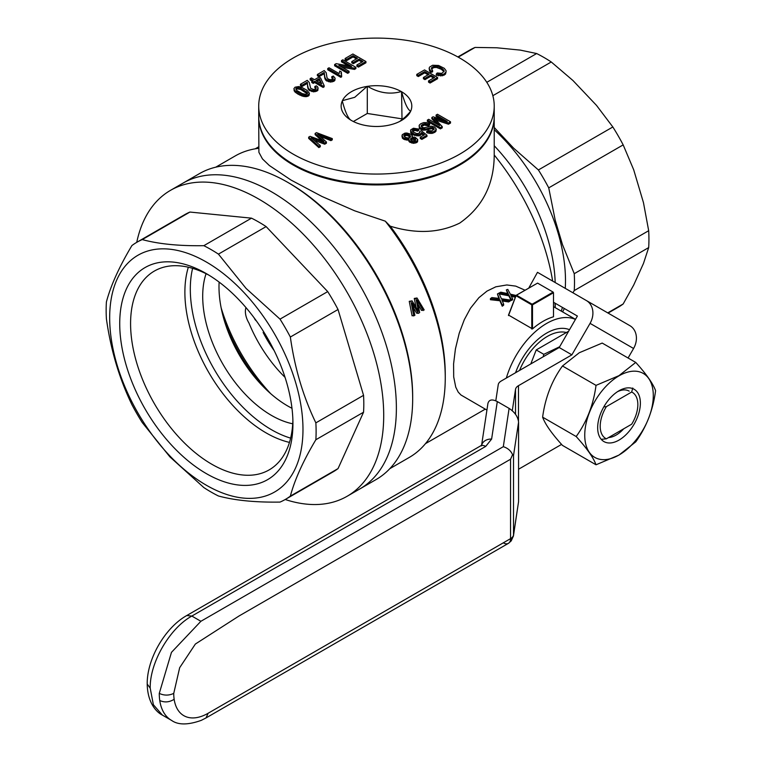 <?xml version="1.0" encoding="UTF-8"?>
<svg xmlns="http://www.w3.org/2000/svg" width="762" height="762" viewBox="0 0 762 762"><rect width="100%" height="100%" fill="white"/><g stroke="black" fill="none" stroke-linecap="round" stroke-linejoin="round"><path stroke-width="1.14" d="M245.983 307.61A16.012 9.249 -120 0 0 248.974 323.069A98.555 56.902 -120 0 0 285.036 377.352M254.308 318.068A3.839 2.219 -120 0 0 256.384 320.916M263.947 332.222A16.012 9.249 -120 0 1 263.119 332.47A83.191 48.035 -120 0 0 274.13 350.539M285.217 499.51A176.632 101.975 -120 0 0 347.129 496.272A176.632 101.975 -120 0 0 347.129 292.322A176.632 101.975 -120 0 0 170.507 190.348A176.632 101.975 -120 0 0 136.741 242.354M170.507 190.348L183.175 183.032L170.507 190.348M412.671 398.697A176.632 101.975 -120 0 0 287.779 182.375L289.589 183.413A174.069 100.498 -120 0 1 412.671 396.602L412.671 398.697A176.632 101.975 -120 0 1 376.095 479.555L359.797 488.956A176.632 101.975 -120 0 0 359.797 285.007A176.632 101.975 -120 0 0 183.175 183.032A176.632 101.975 -120 0 1 359.797 285.007A176.632 101.975 -120 0 1 359.797 488.956L347.129 496.272M106.404 318.811A148.466 85.715 60 0 1 106.404 301.933C110.747 285.54 119.253 266.748 131.912 245.555A148.466 85.715 60 0 1 136.893 242.259A148.466 85.715 60 0 1 142.246 239.592C158.61 244.021 179.137 246.059 203.825 245.688L251.508 218.161A148.466 85.715 60 0 1 266.128 226.6L218.437 254.127L246.097 288.436L280.016 319.135L327.708 291.598A148.466 85.715 60 0 1 338.042 309.505L290.351 337.033C294.703 368.046 303.2 396.659 315.859 422.862A148.466 85.715 60 0 1 315.859 439.741C303.2 460.934 294.703 479.727 290.351 496.119L338.042 468.592A148.466 85.715 60 0 1 333.051 471.888L285.369 499.415A148.466 85.715 60 0 1 280.016 502.091C255.337 502.453 234.81 500.424 218.437 495.986A148.466 85.715 60 0 1 203.825 487.556L169.897 456.857L142.246 422.548A148.466 85.715 60 0 1 131.912 404.651C119.253 378.438 110.747 349.825 106.404 318.811M206.064 273.691A97.269 56.159 -120 0 0 245.164 394.173A97.269 56.159 -120 0 0 292.732 423.796M219.123 282.102A97.269 56.159 -120 0 0 261.452 384.772A97.269 56.159 -120 0 0 291.979 408.289M290.351 496.119A148.466 85.715 60 0 1 285.369 499.415M192.605 268.338A114.795 66.275 -120 0 0 240.421 404.66A114.795 66.275 -120 0 0 290.636 438.131M209.083 275.263A114.795 66.275 -120 0 0 154.362 271.062A114.795 66.275 -120 0 0 180.689 439.141A114.795 66.275 -120 0 0 269.148 469.897A114.795 66.275 -120 0 0 292.884 420.405M234.991 407.794A114.795 66.275 -120 0 0 289.474 442.398A114.795 66.275 -120 0 1 234.991 407.794A114.795 66.275 -120 0 1 188.338 267.214A114.795 66.275 -120 0 0 234.991 407.794M203.825 245.688A148.466 85.715 60 0 1 218.437 254.127M169.335 455.371A136.693 78.924 -120 0 0 302.152 414.376A136.693 78.924 -120 0 0 147.485 251.098A136.693 78.924 -120 0 0 169.335 455.371M173.184 446.865A122.472 70.714 -120 0 0 292.932 423.615A122.472 70.714 -120 0 0 206.331 273.615A122.472 70.714 -120 0 0 121.387 305.067A122.472 70.714 -120 0 0 173.184 446.865M280.016 319.135A148.466 85.715 60 0 1 290.351 337.033M315.859 422.862L363.55 395.335L338.042 309.505M363.55 395.335A148.466 85.715 60 0 1 363.55 412.213L338.042 468.592M136.893 242.259L184.585 214.732A148.466 85.715 60 0 1 189.929 212.055L251.508 218.161M327.708 291.598L266.128 226.6M315.859 439.741L363.55 412.213M142.246 239.592L189.929 212.055M224.257 320.373A127.987 73.895 -120 0 0 261.404 384.715M221.171 307.934A133.112 76.848 -120 0 0 270.634 393.602M648.681 230.715L574.243 273.691A148.466 85.715 60 0 1 574.5 282.273A148.466 85.715 60 0 1 574.243 290.57L648.681 247.593A148.466 85.715 -120 0 0 648.681 230.715L643.471 202.673L633.717 169.84L623.173 144.885A148.466 85.715 -120 0 0 612.838 126.978L596.494 105.375L572.938 80.505L551.259 61.979A148.466 85.715 -120 0 0 536.648 53.54L520.303 50.111L496.738 47.777L475.069 47.434A148.466 85.715 -120 0 0 469.716 50.111L457.857 56.95M502.253 305.171L499.891 299.704L490.423 298.656A62.713 36.205 120 0 1 491.871 297.58L499.348 298.456L497.434 293.97A62.713 36.205 120 0 1 498.881 293.16L501.396 298.723L510.13 300.047A62.713 36.205 120 0 0 508.625 300.904L501.872 299.914L503.644 304.152A62.713 36.205 120 0 0 502.253 305.171L502.253 306.229A61.436 35.471 -60 0 1 503.644 305.2L503.644 304.152M562.623 311.915L564.347 308.515M572.948 292.798L574.243 290.57M494.224 129.721A140.179 80.934 60 0 1 565.49 280.711A140.179 80.934 60 0 1 565.261 288.36M562.375 307.381A140.179 80.934 60 0 1 561.318 311.163M574.243 273.691L562.461 244.564L555.184 220.066L548.735 187.862L623.173 144.885M494.224 127.473L513.731 148.266L538.401 169.955A148.466 85.715 60 0 1 548.735 187.862M608.095 313.087L618.192 307.267A148.466 85.715 -120 0 0 623.173 303.971L633.717 285.026L643.471 263.462L648.681 247.593M607.743 312.887L623.173 303.971M287.779 182.375A176.632 101.975 -120 0 0 199.463 173.622L183.175 183.032L199.463 173.622M515.731 296.275L510.788 295.151L512.569 298.79A62.713 36.205 120 0 0 511.178 299.495L508.816 294.761L499.348 292.913A62.713 36.205 120 0 1 500.796 292.179L508.273 293.694L506.349 289.874L507.663 293.541M506.349 289.874A62.713 36.205 120 0 1 507.806 289.417L510.321 294.142L516.036 295.466M494.224 116.538A117.748 67.98 180 0 1 494.224 116.948A117.748 67.98 180 0 1 459.734 165.021A117.748 67.98 180 0 1 331.413 179.765A117.748 67.98 180 0 1 258.718 116.948L258.899 152.305L262.461 158.915L269.329 165.497L290.989 180.032L321.955 196.463L354.682 210.817L385.286 221.161A174.069 100.498 60 0 1 445.256 377.8A174.069 100.498 60 0 1 409.204 457.476L389.792 468.687M445.256 377.8L445.256 374.656A170.231 98.279 -120 0 0 390.239 226.181C416.138 234.115 439.293 233.077 459.734 223.076C482.565 207.035 494.062 184.347 494.224 155.019L494.224 116.948M385.286 221.161L390.239 226.181M486.918 410.089L460.943 394.983L458.2 392.087L455.752 387.153L453.695 376.923L453.59 363.845L455.428 348.882L459.229 333.194L464.306 319.688L470.497 308.219L478.879 297.704L486.994 291.094L495.833 286.807L506.835 284.959L515.75 286.121L525.008 290.198M575.434 319.44A61.436 35.471 120 0 0 506.349 378.057M515.35 297.247L511.331 296.304M511.178 299.495L511.178 300.542A61.436 35.471 -60 0 1 512.569 299.837L512.569 298.79M511.178 300.542L508.816 295.818L499.348 293.961L499.348 292.913M532.495 328.908L532.495 304.848L553.498 292.732L553.498 316.792A61.436 35.471 -60 0 0 532.495 328.908L508.502 315.058L516.084 295.351L537.572 283.112L516.16 295.389L508.492 315.573M502.253 306.229L499.891 300.752L490.423 299.714L490.423 298.656M498.862 298.371L497.434 293.97M508.625 300.904L508.625 301.952A61.436 35.471 -60 0 1 510.13 301.095L510.13 300.047M508.625 301.952L502.291 301M569.509 329.708A49.606 28.642 120 0 0 546.621 333.108A49.606 28.642 120 0 0 515.55 372.742M486.794 82.315L536.648 53.54M458.229 57.16L475.069 47.434M531.771 329.013L531.771 304.848L516.103 295.799M537.572 283.112L553.136 292.103L532.133 304.219L516.569 295.237M532.133 304.219L532.495 304.848M553.136 292.103L553.498 292.732M538.401 169.955L612.838 126.978M492.843 95.698L551.259 61.979M555.174 282.531A140.179 80.934 -120 0 0 494.224 145.742M555.193 307.629A170.231 98.279 -120 0 0 555.041 303.152M552.66 281.083A170.231 98.279 -120 0 0 494.224 155.019M511.512 295.285L511.512 296.332M512.712 295.57L512.712 296.628M503.796 300.171L503.796 301.219M499.891 299.704L499.891 300.752M502.596 299.971L502.596 301.019M508.816 294.761L508.816 295.818M215.722 167.192L235.134 155.981A174.069 100.498 60 0 1 258.718 148.314M416.062 307.248L414.261 298.437L417.024 297.99L424.205 309.953L421.462 310.401L418.157 304.419M423.139 310.563L417.252 300.095L419.643 312.582L418.328 313.344L416.652 313.172L413.318 307.658M418.328 313.344L412.242 302.99L414.88 315.335L412.09 315.811L409.251 301.333L412.061 300.857L409.251 301.333M412.061 300.857L418.452 311.296L415.957 298.609L414.261 298.437M418.138 309.601L417.433 309.534M418.652 302.514L417.767 302.419M414.69 307.315L413.214 307.162M413.375 305.057L412.699 304.99M413.766 315.973L410.947 301.504M417.024 297.99L415.957 298.609M459.553 164.287A117.243 67.685 180 0 1 459.372 164.392A117.243 67.685 180 0 1 293.389 164.287A117.243 67.685 180 0 0 293.57 164.392L293.208 164.182A117.748 67.98 180 0 1 258.718 116.119L258.718 106.08A117.748 67.98 180 0 1 376.476 38.1A117.748 67.98 180 0 1 494.224 106.08A117.748 67.98 180 0 1 459.734 154.153A117.748 67.98 180 0 1 331.413 168.888A117.748 67.98 180 0 1 258.718 106.08M494.224 106.08L494.224 116.119A117.748 67.98 180 0 1 459.734 164.182L459.372 164.392A117.243 67.685 180 0 1 293.57 164.392M459.734 164.182A117.748 67.98 180 0 1 459.734 164.192A117.748 67.98 180 0 1 293.208 164.182M367.57 86.344L367.084 86.42A35.328 20.393 0 0 0 342.414 100.66L342.281 100.946A35.328 20.393 0 0 0 351.311 120.406L351.673 120.606A35.328 20.393 0 0 0 385.372 125.825L385.858 125.749A35.328 20.393 0 0 0 401.45 120.501A35.328 20.393 0 0 0 410.528 111.5L410.661 111.223A35.328 20.393 0 0 0 401.631 91.764L401.269 91.564A35.328 20.393 0 0 0 367.57 86.344C378.809 92.993 390.039 94.726 401.269 91.564M429.139 68.294L429.539 70.904L430.835 72.409L432.606 71.847L432.606 70.599L430.835 71.152L429.139 68.294L429.568 67.113L432.606 65.256L438.569 65.465L444.313 68.332L446.056 70.695L446.065 71.904L444.341 73.838L442.579 74.476L436.274 74L437.245 72.971L441.722 73.381L444.151 71.323L443.313 69.561L439.607 67.113L436.397 66.161L432.559 66.885L431.349 68.513L432.606 70.599M436.274 74L436.274 75.248L442.579 75.733L445.465 74.162L446.065 71.904M431.521 69.18L433.616 67.618L436.397 67.418L441.208 69.218L443.979 71.647L443.979 70.39M293.884 88.706L294.827 91.859L298.161 94.24L302.8 96.241L306.276 96.66L308.258 96.079L309.124 95.298L309.401 93.231L308.258 94.821L306.276 95.412L301.504 94.612L294.827 90.602L293.884 88.706L295.046 87.201L298.761 86.554L301.647 87.316L306.962 90.24L309.401 93.231M418.319 76.543L418.319 75.286L416.776 74.4L416.776 75.657L418.319 76.543L424.701 72.857L428.073 74.8M428.549 80.896L428.549 82.153L430.082 83.039L437.578 78.715L437.578 77.457L430.082 81.782L428.549 80.896L434.673 77.362L430.701 75.067L424.967 78.381L423.424 77.486L429.158 74.181L424.701 71.599L418.319 75.286M423.424 77.486L423.424 78.743L424.967 79.629L430.701 76.324L433.588 77.981M327.727 68.523L327.727 69.771L340.776 77.305L341.624 76.819L341.624 75.562L340.776 76.057L327.727 68.523L329.032 67.77L339.157 73.619L339.757 71.028L341.3 71.914L341.624 75.562M341.024 73.933L341.3 71.914M426.73 131.321L426.73 132.569L427.977 133.064L432.092 133.407L435.473 131.826L436.283 129.083L434.597 131.274L432.092 132.15L426.73 131.321L428.015 130.483L431.854 130.893L434.169 128.988L431.787 127.464L425.777 128.969L420.719 128.149L419.291 126.721L419.281 125.139L420.748 123.73L423.643 122.615L426.682 122.644L429.635 123.739L428.349 124.577L425.301 123.72L423.348 124.101L421.234 125.511L422.005 127.311L424.11 127.778L431.463 126.149L434.597 127.054L436.283 129.083M419.071 125.911L419.872 128.759L423.034 130.216L431.787 128.721L433.93 129.692M421.329 126.644L424.31 125.082L428.349 125.835L429.635 124.997L429.635 123.739M408.823 139.408L409.337 141.865L413.29 143.323L416.566 142.656L417.557 141.799L417.738 139.598L416.566 141.399L413.29 142.065L410.099 141.199L408.87 140.037L409.07 138.798L406.337 138.884L403.784 138.008L402.431 136.922L402.231 134.703L404.965 133.121L406.898 133.036L410.642 134.15L412.213 135.579L411.994 137.112L415.138 137.265L417.738 139.598M401.926 135.807L402.431 138.179L403.784 139.265L408.823 140.084M419.805 132.636L419.805 131.388L421.357 130.769L426.958 135.207L421.872 138.141L420.253 137.208L424.424 134.798L421.538 132.531L420.395 134.131L418.833 134.664L414.804 134.369L411.48 132.445L410.651 129.931L413.433 128.235L418.795 129.064L417.652 129.911L413.985 129.226L412.499 130.178L412.88 131.826L416.843 133.655L419.281 133.188L419.805 131.388M420.253 137.208L420.253 138.465L421.872 139.398L426.958 136.465L426.958 135.207M410.651 129.931L410.689 132.569L412.928 134.836L418.833 135.912L420.395 135.388L421.538 133.788L423.501 135.331M412.585 131.35L415.052 130.426L417.652 131.169L418.795 130.321L418.795 129.064M314.849 86.439L316.392 85.83L317.668 86.868L317.925 90.221L316.792 91.154L313.458 91.859L308.677 89.849L307.191 83.496L302.047 86.468L300.428 85.534L300.428 84.287L307.267 80.334L309.258 82.458L310.648 88.306L313.544 89.525L315.563 89.106L316.268 87.859L314.849 86.439L314.849 87.697L315.973 88.687M436.064 120.148L448.494 124.216L450.513 123.053L450.513 121.796L448.494 122.968L434.245 118.272L442.236 126.578L440.407 127.625L427.368 120.101L428.73 119.31L439.674 125.625L431.863 117.5L433.102 116.786L447.199 121.463L436.093 115.052L437.464 114.262L450.513 121.796M427.368 120.101L427.368 121.349L440.407 128.883L442.236 127.835L442.236 126.578M431.863 117.5L431.863 118.758L436.959 124.054M436.093 115.052L436.093 116.31L442.093 119.767M317.363 74.505L317.363 75.752L318.983 76.695L324.136 73.714L324.926 78.686L326.155 80.601L330.403 82.077L333.737 81.372L334.861 80.439L335.109 78.2L334.861 79.181L332.175 80.639L328.536 80.496L326.155 79.343L324.926 77.438L324.136 72.466L318.983 75.438L317.363 74.505L324.212 70.552L326.193 72.676L327.003 77.734L328.365 79.191L330.489 79.743L332.508 79.334L333.213 78.076L331.784 76.657L333.337 76.048L335.109 78.2M331.784 76.657L331.784 77.915L332.918 78.905M341.976 67.189L354.463 69.409L355.892 68.58L355.892 67.323L354.463 68.151L338.842 65.38L349.053 71.276L347.682 72.066L334.632 64.532L336.137 63.665L351.606 66.427L341.481 60.579L342.843 59.788L355.892 67.323M334.632 64.532L334.632 65.789L347.682 73.323L349.053 72.533L349.053 71.276M341.481 60.579L341.481 61.836L348.463 65.865M356.892 64.97L356.892 66.218L358.435 67.113L365.931 62.789L365.931 61.531L358.435 65.856L356.892 64.97L363.017 61.436L359.045 59.141L353.311 62.446L351.777 61.56L357.511 58.245L353.054 55.674L346.662 59.36L345.129 58.474L352.882 53.997L365.931 61.531M351.777 61.56L351.777 62.817L353.311 63.703L359.045 60.389L361.931 62.055M345.129 58.474L345.129 59.731L346.662 60.617L353.054 56.931L356.425 58.874M311.782 81.286L311.782 82.534L313.239 83.382L314.668 82.553L323.098 87.42L324.145 86.82L324.145 85.563L323.098 86.163L314.668 81.296L313.239 82.125L311.782 81.286L313.211 80.458L310.134 78.676L311.439 77.924L314.515 79.705L319.078 77.067L320.535 77.915L324.145 85.563M310.134 78.676L310.134 79.934L312.125 81.086M314.173 140.294L324.726 144.209L326.412 143.237L326.412 141.98L324.726 142.961L311.172 137.77L320.288 145.513L318.859 146.342L308.677 137.16L310.105 136.331L324.012 141.494L315.125 133.426L316.497 132.645L332.28 138.598L330.908 139.389L317.63 134.045L326.412 141.98M308.677 137.16L308.677 138.408L318.859 147.599L320.288 146.771L320.288 145.513M315.125 133.426L315.125 134.684L321.593 140.57M320.154 136.312L330.908 140.637L332.28 139.846L332.28 138.598M401.555 91.602L402.022 119.786M410.661 111.223C407.651 109.642 404.641 103.156 401.631 91.764M399.736 121.434L405.336 116.948L410.528 111.5M342.281 100.946C345.291 112.338 348.301 118.824 351.311 120.406M367.294 86.306L367.294 113.471L353.368 121.51M367.084 86.42L354.749 97.307L342.414 100.66M367.294 113.471L401.555 118.777M404.07 136.265L406.879 135.331L410.356 137.112M296.008 89.573L297.437 88.849L300.809 89.525L307.257 93.764M317.059 81.172L319.297 79.877L320.935 83.41M410.718 139.903L412.337 140.846L415.204 140.684L415.538 138.998L412.956 137.96L410.575 138.77L410.718 139.903L412.956 139.217L415.576 140.351M430.835 72.409L430.835 71.152M429.539 70.904L429.539 69.656M431.606 68.866L431.606 67.618M432.559 68.132L432.559 66.885M433.616 67.618L433.616 66.361M434.95 67.408L434.95 66.161M436.397 67.418L436.397 66.161M437.902 67.761L437.902 66.513M439.607 68.37L439.607 67.113M441.208 69.218L441.208 67.97M442.36 69.961L442.36 68.704M443.313 70.809L443.313 69.561M438.55 75.809L438.55 74.562M440.674 75.99L440.674 74.733M442.579 75.733L442.579 74.476M444.341 75.086L444.341 73.838M445.465 74.162L445.465 72.904M307.315 96.441L307.315 95.183M306.276 96.66L306.276 95.412M308.258 96.079L308.258 94.821M309.124 95.298L309.124 94.05M294.132 90.859L294.132 89.602M294.827 91.859L294.827 90.602M296.18 92.945L296.18 91.688M298.161 94.24L298.161 92.983M299.923 95.183L299.923 93.926M301.504 95.86L301.504 94.612M302.8 96.241L302.8 94.983M304.019 96.564L304.019 95.307M305.124 96.679L305.124 95.421M307.419 92.688L300.809 88.268L297.437 87.601L295.808 88.535L296.904 90.526L302.333 93.659L305.857 94.345L307.562 93.45L307.419 92.688L307.419 93.593M306.248 92.659L306.248 91.402M296.342 89.202L296.342 87.944M297.437 88.849L297.437 87.601M298.818 88.897L298.818 87.64M300.809 89.525L300.809 88.268M303.695 91.04L303.695 89.783M424.701 72.857L424.701 71.599M424.967 79.629L424.967 78.381M430.701 76.324L430.701 75.067M430.082 83.039L430.082 81.782M416.776 74.4L424.529 69.923L437.578 77.457M340.776 77.305L340.776 76.057M429.339 133.407L429.339 132.15M427.977 133.064L427.977 131.816M430.654 133.483L430.654 132.236M432.092 133.407L432.092 132.15M433.387 133.036L433.387 131.778M434.597 132.521L434.597 131.274M435.473 131.826L435.473 130.569M436.064 131.112L436.064 129.864M421.234 126.511L421.234 125.511M421.643 126.244L421.643 124.997M422.358 125.835L422.358 124.577M423.348 125.349L423.348 124.101M424.31 125.082L424.31 123.825M425.301 124.978L425.301 123.72M426.263 125.073L426.263 123.825M427.244 125.349L427.244 124.092M428.349 125.835L428.349 124.577M419.291 127.978L419.291 126.721M419.872 128.759L419.872 127.511M420.719 129.397L420.719 128.149M421.815 129.883L421.815 128.635M423.034 130.216L423.034 128.959M424.348 130.292L424.348 129.045M425.777 130.216L425.777 128.969M428.873 129.369L428.873 128.111M324.726 144.209L324.726 142.961M316.573 141.237L316.573 139.989M430.644 128.816L430.644 127.559M431.787 128.721L431.787 127.464M432.597 128.807L432.597 127.559M433.311 129.149L433.311 127.892M433.911 129.645L433.911 128.387M402.431 138.179L402.431 136.922M403.784 139.265L403.784 138.008M404.974 139.798L404.974 138.541M406.337 140.132L406.337 138.884M407.651 140.218L407.651 138.96M408.87 141.294L408.87 140.037M409.337 141.865L409.337 140.608M410.099 142.456L410.099 141.199M411.575 143.008L411.575 141.751M413.29 143.323L413.29 142.065M415.004 143.18L415.004 141.923M416.566 142.656L416.566 141.399M417.557 141.799L417.557 140.541M412.356 137.055L412.356 136.341M410.604 136.227L408.613 134.474L406.879 134.074L404.584 134.56L403.812 135.846L405.089 137.255L407.603 137.96L409.918 137.56L410.604 136.227M410.108 136.741L410.108 135.493M403.965 136.093L403.965 135.103M404.584 135.817L404.584 134.56M405.251 135.522L405.251 134.264M406.013 135.36L406.013 134.102M406.879 135.331L406.879 134.074M407.765 135.474L407.765 134.217M408.613 135.731L408.613 134.474M409.261 136.103L409.261 134.855M415.538 140.256L415.538 138.998M411.947 139.236L411.947 137.979M411.147 139.598L411.147 138.351M410.575 139.608L410.575 138.77M412.956 139.217L412.956 137.96M413.995 139.36L413.995 138.113M414.871 139.798L414.871 138.541M412.499 131.216L412.499 130.178M413.185 130.845L413.185 129.588M413.985 130.483L413.985 129.226M415.052 130.426L415.052 129.169M416.319 130.626L416.319 129.369M417.652 131.169L417.652 129.911M410.689 132.569L410.689 131.312M411.48 133.702L411.48 132.445M412.928 134.836L412.928 133.579M414.804 135.617L414.804 134.369M416.9 135.998L416.9 134.75M418.833 135.912L418.833 134.664M420.395 135.388L420.395 134.131M421.195 134.645L421.195 133.388M421.538 133.788L421.538 132.531M421.872 139.398L421.872 138.141M315.763 88.373L315.763 87.125M302.047 86.468L302.047 85.22L300.428 84.287M307.191 83.496L307.191 82.248L302.047 85.22M307.334 83.887L307.191 82.248M307.419 84.306L307.334 82.629M307.543 86.106L307.419 83.048M307.724 87.497L307.543 84.858M307.981 88.468L307.724 86.239M308.258 89.154L307.981 87.22M308.677 89.849L308.258 87.906M309.21 90.383L308.677 88.592M309.953 90.888L309.953 89.63L309.21 89.125M311.591 91.535L311.591 90.278L309.953 89.63M313.458 91.859L313.458 90.602L311.591 90.278M315.23 91.678L315.23 90.421L313.458 90.602M316.792 91.154L316.792 89.897L315.23 90.421M317.925 90.221L317.925 88.964L316.792 89.897M318.173 87.982L317.925 88.964M440.407 128.883L440.407 127.625M435.254 119.253L435.254 118.634M436.712 120.348L436.712 119.101M448.494 124.216L448.494 122.968M330.403 82.077L330.403 80.82M328.536 81.753L328.536 80.496M332.175 81.896L332.175 80.639M333.737 81.372L333.737 80.115M334.861 80.439L334.861 79.181M332.708 78.591L332.708 77.343M318.983 76.695L318.983 75.438M324.136 73.714L324.136 72.466M324.279 74.105L324.279 72.847M324.355 74.524L324.355 73.266M324.479 76.324L324.479 75.076M324.669 77.714L324.669 76.457M324.926 78.686L324.926 77.438M325.203 79.372L325.203 78.124M325.622 80.067L325.622 78.81M326.155 80.601L326.155 79.343M326.898 81.105L326.898 79.858M354.463 69.409L354.463 68.151M347.682 73.323L347.682 72.066M346.662 60.617L346.662 59.36M353.054 56.931L353.054 55.674M353.311 63.703L353.311 62.446M359.045 60.389L359.045 59.141M358.435 67.113L358.435 65.856M323.098 87.42L323.098 86.163M313.239 83.382L313.239 82.125M314.668 82.553L314.668 81.296M321.726 83.868L319.297 78.629L315.973 80.543L321.726 83.868M319.297 79.877L319.297 78.629M319.183 135.417L319.183 134.645M320.678 136.531L320.678 135.284M330.908 140.637L330.908 139.389M322.802 140.999L322.802 140.418M318.859 147.599L318.859 146.342M313.687 139.875L313.687 138.846M603.818 406.879L606.371 406.632L631.679 392.02A26.622 15.373 120 0 1 637.842 404.546A26.622 15.373 120 0 1 631.679 424.205L606.371 438.817L601.228 439.331M606.371 406.632A26.622 15.373 120 0 0 606.371 438.817M631.679 392.02L632.755 388.01M519.56 370.427A46.072 26.603 -60 0 1 547.345 336.413A46.072 26.603 -60 0 1 566.395 332.518M530.781 363.95L536.219 349.939L568.623 331.232M543.135 356.816L543.811 354.33L559.679 346.729M536.219 349.939L543.811 354.33M481.498 445.903L481.822 444.97L480.574 445.903A10.239 5.915 60 0 1 485.699 446.408L191.843 616.058C169.602 628.25 149.647 662.816 150.209 688.172L147.209 683.99C146.895 659.063 164.983 627.745 186.719 615.553L191.843 616.058L200.892 621.287L171.46 652.367L159.268 693.391A58.874 33.995 120 0 0 159.763 700.526L159.763 700.526C164.582 702.697 169.383 702.288 174.155 699.287A48.635 28.08 120 0 0 208.14 713.251L206.016 717.937L201.349 720.328C188.071 725.1 178.137 725.119 171.517 720.376A58.874 33.995 120 0 0 172.06 720.681M200.892 621.287L503.311 446.684C507.759 448.085 510.854 450.752 512.588 454.685L513.512 455.562L518.57 422.215L518.57 501.634L513.436 536.01A10.239 8.325 -171.4 0 0 513.512 534.991L513.512 455.562M512.588 454.685L510.55 459.229L238.944 616.039L195.367 644.042L179.661 667.712L173.746 693.391A48.635 28.08 120 0 0 174.155 699.287L174.155 699.287C169.383 702.288 164.582 702.697 159.763 700.526A58.874 33.995 120 0 0 171.46 720.347A58.874 33.995 120 0 0 171.517 720.385M513.436 536.01L511.207 540.887L512.588 536.972A10.239 5.915 180 0 1 510.55 538.648A10.239 5.915 60 0 1 508.435 543.344L508.435 543.344A10.239 5.915 60 0 1 503.311 542.83M481.603 445.189L487.918 403.498C488.975 399.583 492.1 398.945 497.3 401.574L491.614 439.074A10.239 8.325 -171.4 0 0 481.651 445.141M503.311 446.684L509.111 408.394L497.3 401.574M509.111 408.394C514.845 412.204 517.998 416.814 518.57 422.215M485.699 446.408L491.614 439.074M508.435 543.344L511.159 540.953L510.521 540.744L511.159 540.953L508.435 543.344L206.016 717.937M495.795 400.812L498.243 384.686A10.239 5.915 180 0 1 501.196 381.029L559.213 347.529L577.386 316.049L553.498 302.257M518.484 421.043L518.484 385.677A10.239 5.915 0 0 0 515.522 389.344L512.283 410.708M518.484 385.677L571.881 354.844L559.213 347.529M628.078 358.007L633.574 348.491A17.917 14.63 -60 0 0 629.869 325.66L537.477 272.32L528.809 287.998M633.574 348.491L590.064 323.364A17.917 14.63 -60 0 0 586.349 300.533L629.869 325.66M561.575 444.398L518.57 469.23M590.064 323.364L571.881 354.844M576.177 436.531C586.826 421.805 593.446 404.746 596.027 385.362L562.48 365.989C551.821 380.714 545.201 397.774 542.62 417.166C545.201 424.253 551.821 433.664 562.48 445.408L596.027 464.782C593.446 457.695 586.826 448.275 576.177 436.531L542.62 417.166M596.027 385.362L618.954 375.666L635.746 362.426L602.19 343.062L579.263 352.749L562.48 365.989M623.707 428.806A26.108 15.078 -60 0 1 616.125 435.064A26.108 15.078 -60 0 1 608.543 437.559M617.515 391.678A26.108 15.078 -60 0 1 629.183 391.135M635.746 362.426C646.395 374.18 653.015 383.591 655.596 390.677C653.015 410.07 646.395 427.13 635.746 441.855L618.954 455.095L596.027 464.782M619.02 440.084A30.204 17.44 -60 0 1 597.665 427.749A30.204 17.44 -60 0 1 619.02 390.754A30.204 17.44 -60 0 1 640.375 403.088A30.204 17.44 -60 0 1 619.02 440.084M619.02 455A48.482 27.994 -60 0 1 589.331 412.766A48.482 27.994 -60 0 1 648.71 378.485A48.482 27.994 -60 0 1 619.02 455M507.94 293.046L507.94 293.608M499.024 297.704L499.024 298.399M307.467 84.934L307.467 83.677M324.402 75.152L324.402 73.895M208.14 713.251L510.55 538.648L510.55 459.229M518.57 501.634L513.512 534.991A10.239 5.915 180 0 1 512.588 536.972M150.209 688.172L153.381 704.736L162.411 715.127L171.46 720.347M173.746 693.391C168.916 695.649 164.087 695.649 159.268 693.391M515.522 414.309L515.522 389.344M258.718 146.799L255.232 148.819M575.491 319.345L553.498 306.648M555.231 303.257L555.231 307.648M485.261 409.137L425.463 443.655M147.209 683.99C147.485 701.84 155.629 711.775 162.411 715.127M480.574 445.903L186.728 615.553"/></g></svg>
